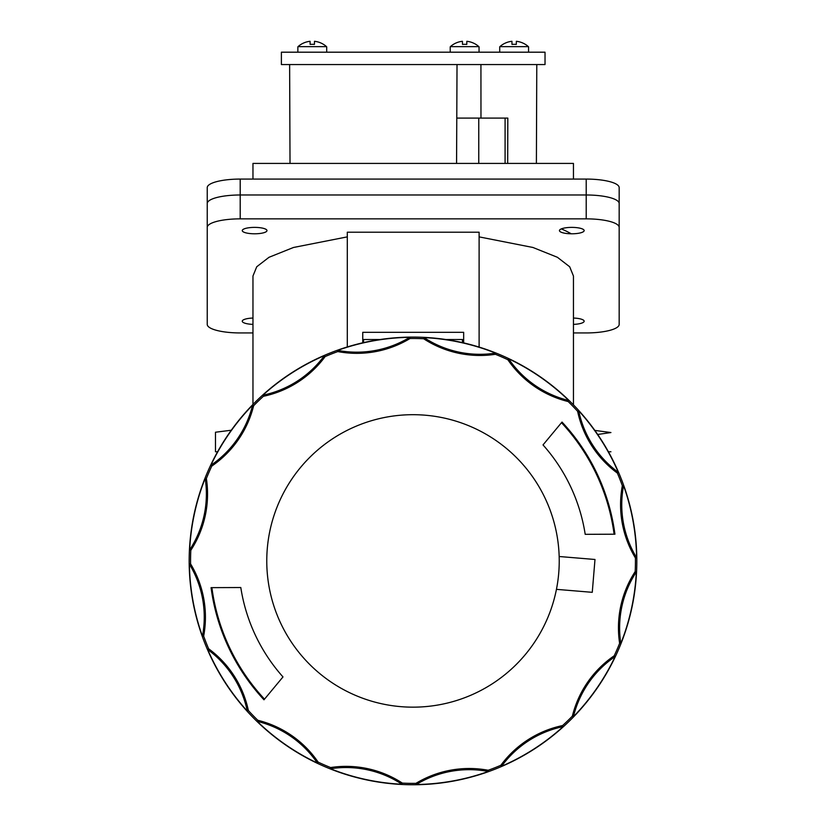 <?xml version="1.0" encoding="UTF-8"?>
<svg xmlns="http://www.w3.org/2000/svg" width="826" height="826" viewBox="0 0 826 826"><rect width="100%" height="100%" fill="white"/><g stroke="black" fill="none" stroke-linecap="round" stroke-linejoin="round"><path stroke-width="1.24" d="M573.45 179.077L573.45 163.414L252.963 163.414L252.963 179.077M586.212 179.077A32.957 8.528 180 0 1 619.17 187.605L619.17 203.516A32.957 8.528 180 0 0 586.212 194.988A32.957 8.528 0 0 1 619.17 203.516L619.17 227.387A32.957 8.528 0 0 0 586.212 218.859L586.212 194.988L240.201 194.988L586.212 194.988L586.212 179.077L240.201 179.077A32.957 8.528 180 0 0 207.243 187.605L207.243 324.411A32.957 8.528 0 0 0 240.201 332.94L252.963 332.94M207.243 203.516A32.957 8.528 0 0 1 240.201 194.988A32.957 8.528 180 0 0 207.243 203.516L207.243 300.54M573.45 332.94L586.212 332.94A32.957 8.528 0 0 0 619.17 324.411L619.17 227.387M207.243 227.387A32.957 8.528 0 0 1 240.201 218.859L586.212 218.859M479.111 347.085L479.111 232.199L347.302 232.199L347.302 346.961M347.302 236.876L293.478 247.48L269.008 257.289L256.731 266.767L252.963 276.018L252.963 404.441M573.45 404.864L573.45 276.018L569.682 266.767L557.405 257.289L532.935 247.48L479.111 236.876M252.963 318.041A12.359 3.201 180 0 0 242.255 321.211L242.255 321.211A12.359 3.201 180 0 0 252.963 324.381M573.45 324.381A12.359 3.201 180 0 0 584.158 321.211L584.158 321.211A12.359 3.201 180 0 0 573.45 318.041M559.439 230.588L559.439 230.588A12.359 3.201 180 0 0 571.798 233.789A12.359 3.201 180 0 0 584.158 230.588L584.158 230.588A12.359 3.201 180 0 0 571.798 227.387A12.359 3.201 180 0 0 559.439 230.588M242.255 230.588L242.255 230.588A12.359 3.201 180 0 0 254.614 233.789A12.359 3.201 180 0 0 266.974 230.588L266.974 230.588A12.359 3.201 180 0 0 254.604 227.387A12.359 3.201 180 0 0 242.255 230.588M362.748 342.811L362.748 332.31L463.665 332.31L463.665 342.904M594.844 430.408L610.93 432.545L597.683 434.476M608.401 451.76L610.93 451.76L608.401 451.76M478.76 163.414L478.76 118.097L505.089 118.097L505.089 163.414M231.29 430.232L215.483 432.225L215.483 451.76L217.599 451.76M561.494 422.695A202.876 202.876 0 0 1 614.11 534.205M264.506 699.157A202.876 202.876 0 0 1 211.89 587.647M266.767 560.926A146.233 146.233 0 0 1 413 414.693A146.233 146.233 0 0 1 559.233 560.926A146.233 146.233 0 0 1 413 707.159A146.233 146.233 0 0 1 266.767 560.926M462.436 342.625L462.436 339.517L445.813 339.517M380.187 339.517L363.564 339.517L363.564 342.625M263.979 699.787L282.988 676.928A174.245 174.245 0 0 1 240.8 587.523L211.074 587.647A203.692 203.692 0 0 0 263.99 699.787M562.01 422.065L543.012 444.925A174.245 174.245 0 0 1 585.2 534.329L614.926 534.205A203.692 203.692 0 0 0 562.021 422.065M500.845 765.289A222.442 222.442 0 0 1 488.197 770.266A102.982 102.982 0 0 0 415.953 783.347A222.442 222.442 0 0 1 402.365 783.11A102.982 102.982 0 0 0 330.606 767.54A222.442 222.442 0 0 1 318.144 762.13A102.982 102.982 0 0 0 257.805 720.282A222.442 222.442 0 0 1 248.368 710.515A102.982 102.982 0 0 0 208.637 648.771A222.442 222.442 0 0 1 203.661 636.123A102.982 102.982 0 0 0 190.579 563.879A222.442 222.442 0 0 1 190.816 550.292A102.982 102.982 0 0 0 206.376 478.533A222.442 222.442 0 0 1 211.797 466.07A102.982 102.982 0 0 0 253.634 405.731A222.442 222.442 0 0 1 263.411 396.294A102.982 102.982 0 0 0 325.155 356.564A222.442 222.442 0 0 1 337.803 351.577A102.982 102.982 0 0 0 410.047 338.505A222.442 222.442 0 0 1 423.635 338.743A102.982 102.982 0 0 0 495.394 354.302A222.442 222.442 0 0 1 507.856 359.723A102.982 102.982 0 0 0 568.195 401.56A222.442 222.442 0 0 1 577.632 411.338A102.982 102.982 0 0 0 617.363 473.081A222.442 222.442 0 0 1 622.339 485.719A102.982 102.982 0 0 0 635.421 557.973A222.442 222.442 0 0 1 635.184 571.561A102.982 102.982 0 0 0 619.624 643.32A222.442 222.442 0 0 1 614.203 655.782A102.982 102.982 0 0 0 572.366 716.111A222.442 222.442 0 0 1 562.589 725.558A102.982 102.982 0 0 0 500.845 765.289L501.599 766.239A101.815 101.815 0 0 1 563.146 726.632L562.589 725.558M556.445 589.351L592.263 592.325L594.988 559.481L559.171 556.507M318.144 762.13L317.36 763.048A223.609 223.609 0 0 1 257.216 721.346L257.805 720.282M285.445 744.856A223.825 223.825 0 0 0 596.93 688.471A223.825 223.825 0 0 0 540.555 376.997A223.825 223.825 0 0 0 229.07 433.371A223.825 223.825 0 0 0 285.445 744.856M568.784 400.496A101.815 101.815 0 0 1 508.64 358.794A223.609 223.609 0 0 1 568.784 400.496L568.195 401.56M577.632 411.338L578.716 410.78A223.609 223.609 0 0 1 618.313 472.327L617.363 473.081M622.339 485.719L623.558 485.626A223.609 223.609 0 0 1 636.588 557.643L635.421 557.973M635.184 571.561L636.34 571.933A223.609 223.609 0 0 1 620.822 643.454L619.624 643.32M614.203 655.782L615.133 656.567A223.609 223.609 0 0 1 573.42 716.7L572.366 716.111M563.146 726.632A223.609 223.609 0 0 1 501.599 766.239M488.3 771.484A223.609 223.609 0 0 1 416.283 784.514A101.815 101.815 0 0 1 488.3 771.484L488.197 770.266M415.953 783.347L416.283 784.514M402.365 783.11L401.994 784.266A223.609 223.609 0 0 1 330.472 768.748L330.606 767.54M330.472 768.748A101.815 101.815 0 0 1 401.994 784.266M573.42 716.7A101.815 101.815 0 0 1 615.133 656.567M620.822 643.454A101.815 101.815 0 0 1 636.34 571.933M636.588 557.643A101.815 101.815 0 0 1 623.558 485.626M618.313 472.327A101.815 101.815 0 0 1 578.716 410.78M507.856 359.723L508.64 358.794M248.368 710.515L247.284 711.062A223.609 223.609 0 0 1 207.687 649.525L208.637 648.771M203.661 636.123L202.442 636.226A223.609 223.609 0 0 1 189.412 564.21L190.579 563.879M190.816 550.292L189.66 549.92A223.609 223.609 0 0 1 205.178 478.399L206.376 478.533M211.797 466.07L210.867 465.286A223.609 223.609 0 0 1 252.58 405.143L253.634 405.731M263.411 396.294L262.854 395.21A223.609 223.609 0 0 1 324.401 355.614L325.155 356.564M337.803 351.577L337.7 350.369A223.609 223.609 0 0 1 409.717 337.338L410.047 338.505M423.635 338.743L424.006 337.586A223.609 223.609 0 0 1 495.528 353.094L495.394 354.302M495.528 353.094A101.815 101.815 0 0 1 424.006 337.586M409.717 337.338A101.815 101.815 0 0 1 337.7 350.369M324.401 355.614A101.815 101.815 0 0 1 262.854 395.21M252.58 405.143A101.815 101.815 0 0 1 210.867 465.286M205.178 478.399A101.815 101.815 0 0 1 189.66 549.92M189.412 564.21A101.815 101.815 0 0 1 202.442 636.226M207.687 649.525A101.815 101.815 0 0 1 247.284 711.062M257.216 721.346A101.815 101.815 0 0 1 317.36 763.048M213.573 598.179L212.778 598.323M218.301 620.76L219.107 620.615M257.444 691.166L256.824 691.692M568.556 430.687L569.176 430.16M607.699 501.093L606.893 501.237M612.427 523.674L613.222 523.529M619.17 300.54L619.17 203.516M571.21 233.789A173.006 44.78 180 0 0 561.329 228.895M413.207 52.193L281.387 52.193L281.387 64.552L545.026 64.552L545.026 52.193L413.207 52.193M456.571 163.414L457.026 64.552M456.778 118.097L480.969 118.097L480.928 64.552M505.089 118.097L507.814 118.097L507.68 163.414M314.479 41.3L314.427 44.408A21.404 18.544 0 0 0 310.122 44.408A21.404 18.544 0 0 1 314.427 44.408L314.479 41.3A21.342 21.342 0 0 1 326.538 46.648L298.01 46.648A21.342 21.342 0 0 1 310.07 41.3L310.122 44.408L310.07 41.3M297.856 52.193L297.856 46.834M326.693 52.193L326.693 46.834M516.343 41.3L516.291 44.408A21.404 18.544 0 0 0 511.986 44.408A21.404 18.544 0 0 1 516.291 44.408L516.343 41.3A21.342 21.342 0 0 1 528.403 46.648L499.875 46.648A21.342 21.342 0 0 1 511.934 41.3L511.986 44.408L511.934 41.3M499.72 52.193L499.72 46.834M528.557 52.193L528.557 46.834M466.835 41.3L466.783 44.408A21.404 18.544 0 0 0 462.488 44.408A21.404 18.544 0 0 1 466.783 44.408L466.835 41.3A21.342 21.342 0 0 1 478.894 46.648L450.376 46.648A21.342 21.342 0 0 1 462.426 41.3L462.488 44.408L462.426 41.3M450.222 52.193L450.222 46.834M479.049 52.193L479.049 46.834M240.201 179.077L240.201 218.859M536.394 163.414L536.786 64.552M290.019 163.414L289.627 64.552"/></g></svg>
